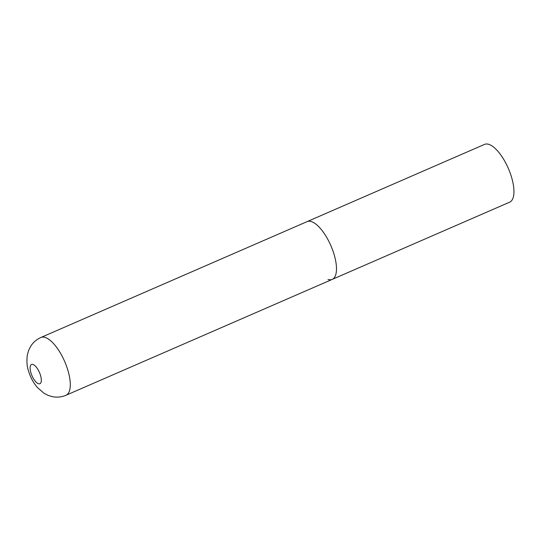 <?xml version="1.0" encoding="UTF-8"?>
<svg xmlns="http://www.w3.org/2000/svg" width="541" height="541" viewBox="0 0 541 541"><rect width="100%" height="100%" fill="white"/><g stroke="black" fill="none" stroke-linecap="round" stroke-linejoin="round"><path stroke-width="0.81" d="M332.228 279.393L509.69 202.151A31.5 12.22 66.5 0 0 510.204 173.12A31.5 12.22 66.5 0 0 488.766 144.346A31.5 12.22 66.5 0 0 484.547 144.393L40.893 337.483A31.5 12.22 -113.5 0 1 68.085 370.937A31.5 12.22 -113.5 0 1 66.036 395.241L332.228 279.393A31.5 12.22 -113.5 0 0 334.277 255.082A31.5 12.22 -113.5 0 0 307.085 221.627A31.5 12.22 66.5 0 1 311.305 221.58A31.5 12.22 66.5 0 1 332.742 250.355A31.5 12.22 66.5 0 1 332.228 279.393A31.5 12.22 66.5 0 1 328.008 279.44M30.844 372.566A10.502 4.071 -113.5 0 0 38.499 383.731A10.502 4.071 -113.5 0 0 40.589 375.61A10.502 4.071 -113.5 0 0 32.933 364.445A10.502 4.071 -113.5 0 0 30.844 372.566M66.036 395.241C61.6 397.121 57.035 397.594 52.342 396.654L48.217 395.424L43.936 393.219L37.309 387.41C33.217 382.555 30.255 376.976 28.416 370.666C26.922 366.487 26.556 361.28 27.32 355.031L28.626 350.399L30.533 346.544C33.042 342.467 36.497 339.45 40.893 337.483"/></g></svg>

